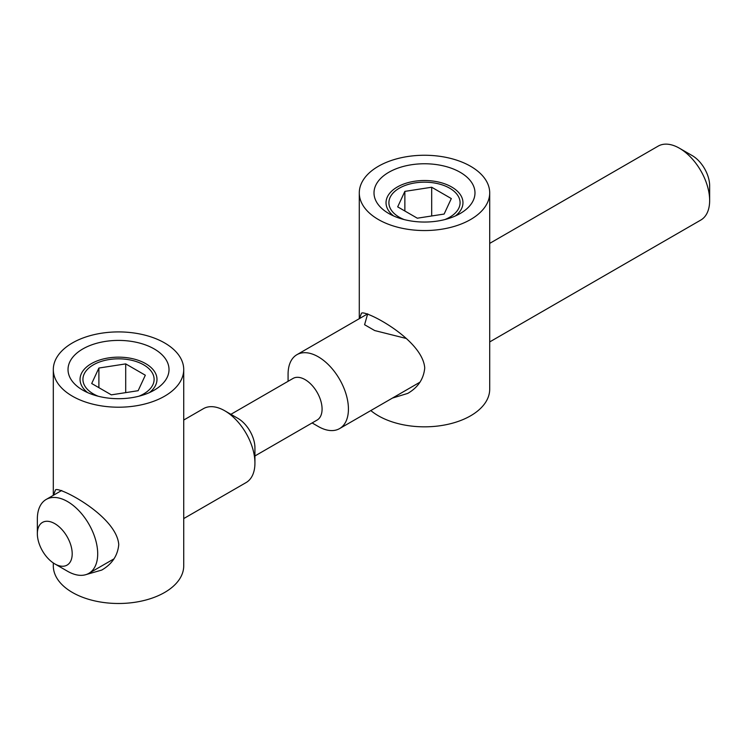 <?xml version="1.0" encoding="UTF-8"?>
<svg xmlns="http://www.w3.org/2000/svg" width="747" height="747" viewBox="0 0 747 747"><rect width="100%" height="100%" fill="white"/><g stroke="black" fill="none" stroke-linecap="round" stroke-linejoin="round"><path stroke-width="1.12" d="M98.193 396.237A35.585 20.543 180 0 1 93.356 364.844A35.585 20.543 180 0 1 143.685 364.844A35.585 20.543 180 0 1 143.685 393.902A35.585 20.543 180 0 1 138.849 396.237M138.148 390.7L111.331 394.855L91.704 383.519L98.893 368.038L125.701 363.892L145.329 375.218L138.148 390.7M98.893 387.665L98.893 368.038M125.701 392.623L125.701 363.892M183.725 499.033L183.725 565.843A65.204 37.649 180 0 1 164.629 592.464A65.204 37.649 180 0 1 93.562 600.625A65.204 37.649 180 0 1 53.308 565.843L53.308 562.958M72.412 342.938A65.204 37.649 180 0 1 143.471 334.777A65.204 37.649 180 0 1 183.725 369.56A65.204 37.649 180 0 1 164.629 396.181A65.204 37.649 180 0 1 93.562 404.342A65.204 37.649 180 0 1 53.308 369.56A65.204 37.649 180 0 1 72.412 342.938M183.734 510.108L183.725 513.703M85.541 574.742L101.779 570.054C112.069 564.078 117.727 555.591 118.754 544.6C116.607 515.794 58.499 486.017 55.493 489.901L53.467 495.242M87.651 392.623A38.461 22.205 180 0 1 80.06 379.373A38.461 22.205 180 0 1 91.321 363.668A38.461 22.205 180 0 1 133.237 358.849A38.461 22.205 180 0 1 156.982 379.373A38.461 22.205 180 0 1 149.391 392.623M82.824 348.942A50.488 29.142 0 0 0 82.824 390.167A50.488 29.142 0 0 0 154.218 390.167L154.218 390.167A50.488 29.142 0 0 0 154.218 348.942A50.488 29.142 0 0 0 82.824 348.942M404.164 219.581A35.585 20.543 180 0 1 399.328 188.188A35.585 20.543 180 0 1 449.657 188.188A35.585 20.543 180 0 1 449.657 217.246A35.585 20.543 180 0 1 444.829 219.581M444.129 214.053L417.312 218.199L397.684 206.863L404.865 191.381L431.682 187.236L451.309 198.571L444.129 214.053M404.865 211.009L404.865 191.381M431.682 215.976L431.682 187.236M489.705 322.377L489.705 389.187A65.204 37.649 180 0 1 470.601 415.808A65.204 37.649 180 0 1 370.82 410.561M378.384 166.282A65.204 37.649 180 0 1 449.451 158.121A65.204 37.649 180 0 1 489.705 192.903A65.204 37.649 180 0 1 470.601 219.525A65.204 37.649 180 0 1 399.542 227.686A65.204 37.649 180 0 1 359.288 192.903A65.204 37.649 180 0 1 378.384 166.282M489.705 333.451L489.705 337.046M392.464 398.067L407.759 393.398C418.04 387.422 423.698 378.934 424.735 367.944C422.587 339.147 364.471 309.361 361.473 313.254L359.438 318.586M393.632 215.967A38.461 22.205 180 0 1 386.031 202.717A38.461 22.205 180 0 1 397.301 187.011A38.461 22.205 180 0 1 439.217 182.203A38.461 22.205 180 0 1 462.963 202.717A38.461 22.205 180 0 1 455.362 215.967M388.795 172.296A50.488 29.142 0 0 0 388.795 213.511A50.488 29.142 0 0 0 460.189 213.511A50.488 29.142 0 0 0 460.199 213.511A50.488 29.142 0 0 0 460.189 172.296A50.488 29.142 0 0 0 388.795 172.296M254.932 455.959L317.101 420.066A24.044 13.876 -120 0 0 322.078 409.057A24.044 13.876 -120 0 0 311.583 384.864A24.044 13.876 -120 0 0 293.057 378.43L230.898 414.314M237.938 418.385L224.763 410.775L237.938 418.385A24.044 13.876 60 0 1 254.932 447.827L254.932 463.037A42.672 24.632 -120 0 0 224.763 410.775A42.672 24.632 -120 0 0 203.427 408.665L183.725 420.038M489.705 341.93L700.817 220.048A42.672 24.632 -120 0 0 709.65 200.513A42.672 24.632 -120 0 0 679.481 148.251L679.481 148.251A42.672 24.632 -120 0 0 658.144 146.132L489.705 243.382M288.081 381.297L288.081 374.219A42.672 24.632 60 0 1 296.923 354.685A42.672 24.632 60 0 1 329.8 366.114A42.672 24.632 60 0 1 348.429 409.057A42.672 24.632 60 0 1 339.586 428.591A42.672 24.632 60 0 1 318.25 426.481L312.125 422.942M405.929 338.391L374.677 330.548L364.583 324.721L367.683 313.833M679.481 148.251L692.226 155.609L679.481 148.251M709.65 200.513L709.65 185.788A24.642 14.23 -120 0 0 692.226 155.609M67.519 571.24L54.774 563.882A24.642 14.23 60 0 1 37.35 533.703A24.642 14.23 60 0 1 54.774 523.638A24.642 14.23 60 0 1 72.198 553.816A24.642 14.23 60 0 1 54.774 563.882L67.519 571.24A42.672 24.632 60 0 0 88.856 573.351L114.048 558.812M37.35 533.703L37.35 518.978A42.672 24.632 60 0 1 46.183 499.444A42.672 24.632 60 0 1 67.519 501.554A42.672 24.632 60 0 1 95.401 539.157A42.672 24.632 60 0 1 88.856 573.351M183.725 518.577L246.099 482.571A42.672 24.632 -120 0 0 254.932 463.037M53.308 369.56L53.308 495.336M183.725 369.56L183.725 503.805M359.288 192.903L359.288 318.68M489.705 192.903L489.705 327.158M339.586 428.591L420.019 382.156M296.923 354.685L367.701 313.824M46.183 499.444L61.721 490.471"/></g></svg>
